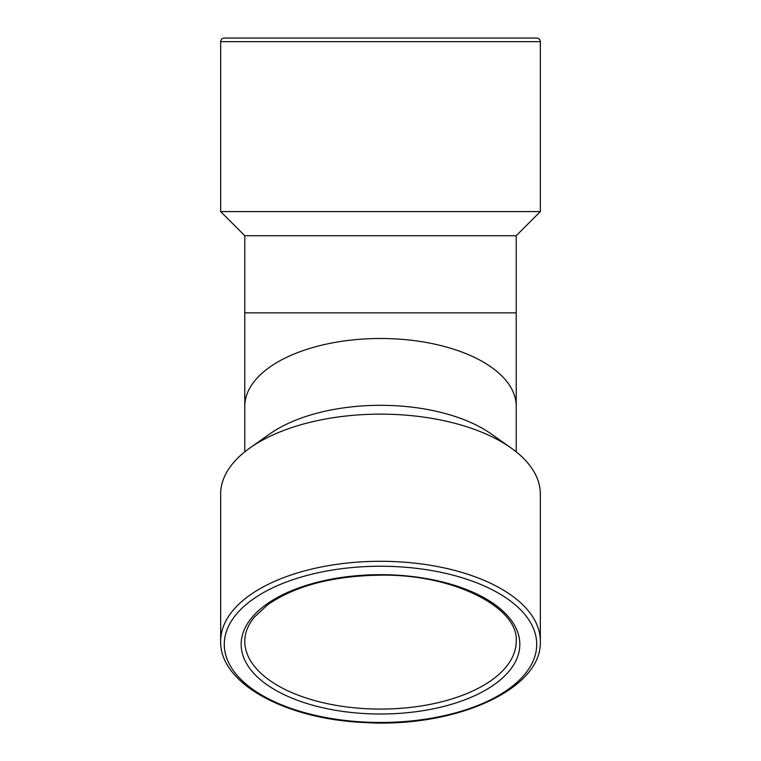 <?xml version="1.0" encoding="UTF-8"?>
<svg xmlns="http://www.w3.org/2000/svg" width="761" height="761" viewBox="0 0 761 761"><rect width="100%" height="100%" fill="white"/><g stroke="black" fill="none" stroke-linecap="round" stroke-linejoin="round"><path stroke-width="1.14" d="M516.215 235.72L244.785 235.72L220.652 211.587L540.348 211.587L516.215 235.72L516.215 312.857M244.785 235.72L244.785 312.857M516.215 406.64A135.724 67.862 180 0 0 516.224 406.355L516.224 312.857L244.776 312.857L244.776 406.355A135.724 67.862 180 0 0 244.785 406.64M516.215 451.834L516.215 406.355A135.715 67.862 180 0 0 380.5 338.493A135.715 67.862 180 0 0 244.785 406.355L244.785 451.834M220.652 641.219L220.652 494.06A159.848 79.924 0 0 1 249.989 447.915L269.689 433.989A135.715 67.862 0 0 1 380.5 405.309A135.715 67.862 0 0 1 491.311 433.989L511.012 447.915A159.848 79.924 0 0 1 540.348 494.06L540.348 641.219C542.232 689.732 454.422 728.144 364.643 722.55C286.012 719.259 219.529 683.625 220.652 641.219A159.848 79.924 0 0 1 380.5 561.295A159.848 79.924 0 0 1 540.348 641.219M516.224 406.355A135.724 67.862 180 0 0 380.5 338.493A135.724 67.862 180 0 0 244.776 406.355M249.989 447.915A159.848 79.924 0 0 1 380.5 414.136A159.848 79.924 0 0 1 511.012 447.915M220.652 41.665L540.348 41.665C540.129 39.467 538.931 38.269 536.724 38.05L224.276 38.05C222.069 38.269 220.871 39.467 220.652 41.665L220.652 211.587M380.5 566.241A156.224 78.117 0 0 1 515.796 683.407A156.224 78.117 0 0 1 245.204 683.407A156.224 78.117 0 0 1 380.5 566.241M380.5 574.679A139.339 69.67 0 0 1 501.166 679.183A139.339 69.67 0 0 1 259.834 679.183A139.339 69.67 0 0 1 380.5 574.679M516.215 641.219A135.715 67.862 0 0 1 380.5 709.081A135.715 67.862 0 0 1 244.785 641.219C244.757 633.066 247.943 625.038 254.345 617.123L267.815 604.672C295.373 585.694 332.938 575.858 380.5 575.164C453.889 573.956 518.878 607.792 516.215 641.219M540.348 41.665L540.348 211.587"/></g></svg>
